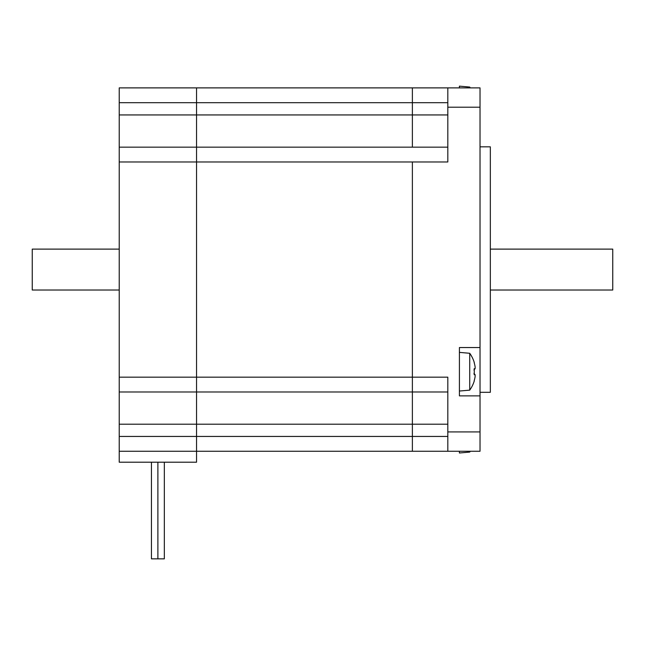 <?xml version="1.0" encoding="UTF-8"?>
<svg xmlns="http://www.w3.org/2000/svg" width="645" height="645" viewBox="0 0 645 645"><rect width="100%" height="100%" fill="white"/><g stroke="black" fill="none" stroke-linecap="round" stroke-linejoin="round"><path stroke-width="0.97" d="M480.025 395.869L459.409 395.869L459.409 347.55L480.025 347.55L480.025 431.932L447.815 431.932L447.815 451.258L412.381 451.258L480.025 451.258L480.025 431.932M480.025 347.55L480.025 87.881L412.381 87.881L459.409 87.881L459.409 86.148L469.721 87.051L469.721 87.881M469.721 87.051A31.605 31.605 0 0 1 470.294 87.881L480.025 87.881M447.815 147.157L196.54 147.157L196.54 391.983L412.381 391.983L412.381 377.164L412.381 451.258L412.381 391.983L447.815 391.983M447.815 431.932L447.815 377.164L412.381 377.164L412.381 161.976L412.381 377.164L119.228 377.164L119.228 391.983L196.54 391.983L196.54 87.881L196.54 147.157L119.228 147.157L119.228 377.164M412.381 147.157L412.381 87.881L412.381 147.157M447.815 87.881L447.815 107.207L480.025 107.207M119.228 161.976L447.815 161.976L447.815 107.207M480.025 392.305L490.337 392.305L490.337 146.834L480.025 146.834M490.337 249.115L612.75 249.115L612.75 290.024L490.337 290.024M447.815 436.439L196.54 436.439L196.54 424.2L196.54 436.439L119.228 436.439L119.228 451.258L196.54 451.258L196.54 436.439L196.54 451.258L412.381 451.258M119.228 436.439L119.228 424.2L196.54 424.2L196.54 391.983L196.54 424.2L447.815 424.2M412.381 87.881L119.228 87.881L119.228 102.7L447.815 102.7M119.228 451.258L119.228 462.207L196.54 462.207L196.54 451.258M119.228 424.2L119.228 391.983M119.228 147.157L119.228 102.7M164.33 462.207L164.33 558.852L164.33 462.207L164.33 558.852L157.888 558.852L157.888 462.207M157.888 558.852L151.446 558.852L151.446 462.207M119.228 290.024L32.25 290.024L32.25 249.115L119.228 249.115M474.156 362.587L474.156 362.587A31.46 31.46 0 0 1 475.099 366.658A31.089 21.986 180 0 1 475.099 368.714L473.946 370.028M475.099 368.714L474.156 368.714A30.791 26.671 90 0 1 474.156 374.697L475.099 374.697L473.946 373.382M475.099 374.697A31.089 21.986 0 0 1 475.099 376.761A31.46 31.46 0 0 1 474.156 380.832L474.156 380.832M469.721 390.136L469.721 353.283L459.409 352.38L459.409 391.039L469.721 390.136A31.605 31.605 0 0 0 474.277 380.905M470.294 451.258A31.605 31.605 0 0 1 469.721 452.089L469.721 451.258M469.721 452.089L459.409 452.992L459.409 451.258M119.228 114.939L447.815 114.939M474.277 362.514A31.605 31.605 0 0 0 469.721 353.283"/></g></svg>
